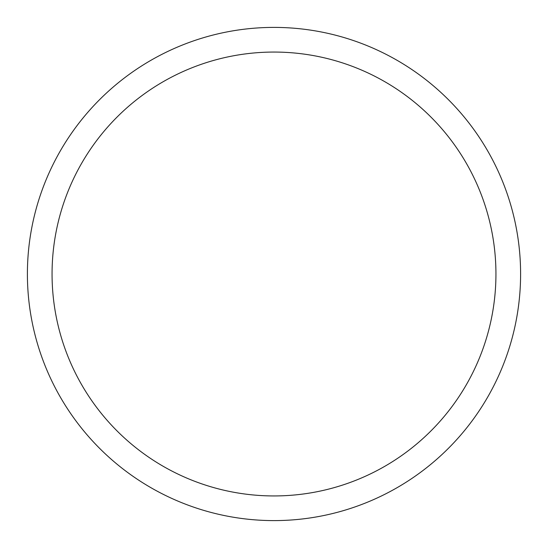 <?xml version="1.0" encoding="UTF-8"?>
<svg xmlns="http://www.w3.org/2000/svg" width="548" height="548" viewBox="0 0 548 548"><rect width="100%" height="100%" fill="white"/><g stroke="black" fill="none" stroke-linecap="round" stroke-linejoin="round"><path stroke-width="0.82" d="M27.4 274A246.6 246.6 0 0 0 274 520.6A246.6 246.6 0 0 0 520.6 274A246.6 246.6 0 0 0 274 27.4A246.6 246.6 0 0 0 27.4 274M495.94 274A221.94 221.94 0 0 1 274 495.94A221.94 221.94 0 0 1 52.06 274A221.94 221.94 0 0 1 274 52.06A221.94 221.94 0 0 1 495.94 274"/></g></svg>
